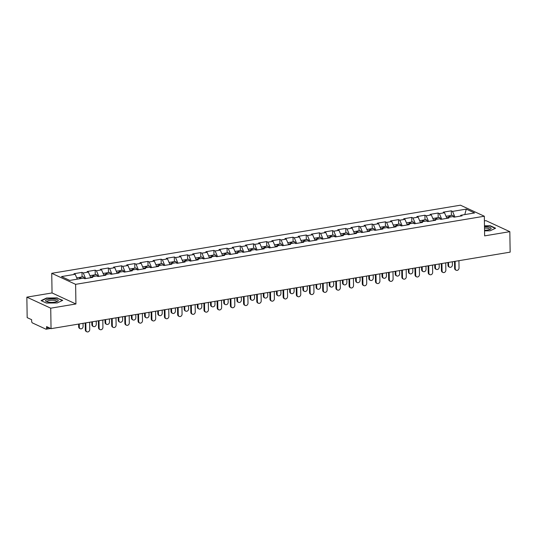 <?xml version="1.0" encoding="UTF-8"?>
<svg xmlns="http://www.w3.org/2000/svg" width="537" height="537" viewBox="0 0 537 537"><rect width="100%" height="100%" fill="white"/><g stroke="black" fill="none" stroke-linecap="round" stroke-linejoin="round"><path stroke-width="0.81" d="M26.85 297.149L50.726 308.184L75.925 303.982L52.049 292.947L26.85 297.149L27.172 317.629L31.636 319.69L31.663 321.186A1.457 0.685 -99.5 0 0 32.401 322.918L45.914 329.168A1.457 0.685 -99.5 0 0 46.128 329.201A1.457 0.685 -99.5 0 0 46.605 328.094L46.585 326.597L51.049 328.664L510.15 252.148L509.828 231.669L485.951 220.633L484.394 220.895M52.049 292.947L51.74 273.306L460.451 205.194L484.327 216.23L75.616 284.341L51.74 273.306M77.281 279.173L75.207 274.293L61.466 276.582L69.776 280.421L83.517 278.132L84.759 278.703L92.787 277.367L91.545 276.797L90.981 277.669M75.207 274.293L73.965 273.716L81.993 272.38L82.067 276.951M85.625 278.562L83.235 272.95L81.993 272.38M83.235 272.95L88.397 272.091L87.155 271.521L95.183 270.178L95.257 274.756M98.815 276.36L96.425 270.755L95.183 270.178M96.425 270.755L101.587 269.896L100.345 269.319L108.373 267.983L108.447 272.554M112.005 274.165L109.615 268.554L108.373 267.983M109.615 268.554L114.777 267.695L113.535 267.124L121.563 265.788L121.637 270.359M125.195 271.964L122.805 266.359L121.563 265.788M122.805 266.359L127.96 265.5L126.719 264.922L134.753 263.586L134.827 268.164M138.385 269.769L135.995 264.164L134.753 263.586M135.995 264.164L141.15 263.298L139.909 262.727L147.944 261.391L148.017 265.963M151.575 267.574L149.185 261.962L147.944 261.391M149.185 261.962L154.341 261.103L153.099 260.532L161.134 259.19L161.207 263.768M164.765 265.372L162.375 259.767L161.134 259.19M162.375 259.767L167.531 258.908L166.289 258.331L174.324 256.995L174.397 261.566M177.955 263.177L175.565 257.565L174.324 256.995M175.565 257.565L180.721 256.706L179.479 256.136L187.514 254.793L187.588 259.371M191.145 260.975L188.755 255.37L187.514 254.793M188.755 255.37L193.911 254.511L192.669 253.934L200.704 252.598L200.771 257.169M204.335 258.78L201.946 253.169L200.704 252.598M201.946 253.169L207.101 252.309L205.859 251.739L213.894 250.396L213.961 254.974M217.519 256.579L215.136 250.974L213.894 250.396M215.136 250.974L220.291 250.114L219.049 249.537L227.084 248.201L227.151 252.773M230.709 254.384L228.326 248.772L227.084 248.201M228.326 248.772L233.481 247.913L232.239 247.342L240.274 246L240.341 250.578M243.899 252.182L241.516 246.577L240.274 246M241.516 246.577L246.671 245.718L245.429 245.141L253.464 243.805L253.531 248.376M257.089 249.987L254.706 244.375L253.464 243.805M254.706 244.375L259.861 243.516L258.619 242.946L266.647 241.603L266.721 246.181M270.279 247.785L267.889 242.18L266.647 241.603M267.889 242.18L273.051 241.321L271.809 240.744L279.837 239.408L279.911 243.979M283.469 245.59L281.079 239.979L279.837 239.408M281.079 239.979L286.241 239.119L284.999 238.549L293.027 237.206L293.101 241.784M296.659 243.389L294.269 237.784L293.027 237.206M294.269 237.784L299.431 236.924L298.189 236.347L306.218 235.011L306.291 239.583M309.849 241.194L307.459 235.582L306.218 235.011M307.459 235.582L312.621 234.723L311.379 234.152L319.408 232.81L319.481 237.388M323.039 238.992L320.649 233.387L319.408 232.81M320.649 233.387L325.811 232.528L324.57 231.95L332.598 230.615L332.672 235.186M336.229 236.797L333.839 231.185L332.598 230.615M333.839 231.185L338.995 230.326L337.76 229.755L345.788 228.413L345.862 232.991M349.419 234.595L347.03 228.99L345.788 228.413M347.03 228.99L352.185 228.131L350.943 227.554L358.978 226.218L359.052 230.796M362.609 232.4L360.22 226.789L358.978 226.218M360.22 226.789L365.375 225.929L364.133 225.359L372.168 224.023L372.242 228.594M375.799 230.198L373.41 224.594L372.168 224.023M373.41 224.594L378.565 223.734L377.323 223.157L385.358 221.821L385.432 226.399M388.989 228.003L386.6 222.399L385.358 221.821M386.6 222.399L391.755 221.533L390.513 220.962L398.548 219.626L398.622 224.197M402.179 225.808L399.79 220.197L398.548 219.626M399.79 220.197L404.945 219.338L403.703 218.767L411.738 217.425L411.812 222.003M415.369 223.607L412.98 218.002L411.738 217.425M412.98 218.002L418.135 217.143L416.893 216.565L424.928 215.23L424.995 219.801M428.553 221.412L426.17 215.8L424.928 215.23M426.17 215.8L431.325 214.941L430.083 214.37L438.118 213.028L438.185 217.606M441.743 219.21L439.36 213.605L438.118 213.028M439.36 213.605L444.515 212.746L443.273 212.169L451.308 210.833L451.375 215.404M454.933 217.015L452.55 211.403L451.308 210.833M452.55 211.403L466.284 209.115L474.594 212.954L460.853 215.243L460.29 216.122M91.545 276.797L96.7 275.937L97.942 276.508L105.977 275.172L104.735 274.595L109.89 273.736L111.132 274.313L119.167 272.971L117.925 272.4L123.08 271.541L124.322 272.111L132.357 270.776L131.115 270.198L136.27 269.339L137.512 269.916L145.547 268.574L144.305 268.003L149.461 267.144L150.702 267.715L158.737 266.379L157.495 265.802L162.651 264.942L163.892 265.52L171.927 264.177L170.685 263.607L175.841 262.747L177.082 263.318L185.117 261.982L183.876 261.405L189.031 260.546L190.273 261.123L198.307 259.78L197.066 259.21L202.221 258.351L203.463 258.921L211.497 257.585L210.256 257.008L215.411 256.149L216.653 256.726L224.688 255.384L223.446 254.813L228.601 253.954L229.843 254.525L237.871 253.189L236.629 252.612L241.791 251.752L243.033 252.33L251.061 250.987L249.819 250.417L254.981 249.557L256.223 250.128L264.251 248.792L263.009 248.215L268.171 247.356L269.413 247.933L277.441 246.59L276.199 246.02L281.361 245.161L282.603 245.731L290.631 244.395L289.389 243.818L294.551 242.959L295.793 243.536L303.821 242.194L302.579 241.623L307.741 240.764L308.976 241.335L317.011 239.999L315.769 239.428L320.925 238.562L322.166 239.14L330.201 237.804L328.959 237.226L334.115 236.367L335.357 236.938L343.391 235.602L342.15 235.031L347.305 234.172L348.547 234.743L356.581 233.407L355.34 232.83L360.495 231.971L361.737 232.548L369.771 231.205L368.53 230.635L373.685 229.776L374.927 230.346L382.962 229.01L381.72 228.433L386.875 227.574L388.117 228.151L396.152 226.809L394.91 226.238L400.065 225.379L401.307 225.949L409.342 224.614L408.1 224.036L413.255 223.177L414.497 223.754L422.532 222.412L421.29 221.841L426.445 220.982L427.687 221.553L435.722 220.217L434.48 219.64L439.635 218.781L440.877 219.358L448.905 218.015L447.67 217.445L452.825 216.586L454.067 217.156L462.095 215.82L460.853 215.243M90.78 277.703L88.397 272.091M103.97 275.501L101.587 269.896M104.735 274.595L104.171 275.468M117.16 273.306L114.777 267.695M117.925 272.4L117.361 273.273M130.35 271.104L127.96 265.5M131.115 270.198L130.545 271.078M143.54 268.909L141.15 263.298M144.305 268.003L143.735 268.876M156.73 266.708L154.341 261.103M157.495 265.802L156.925 266.681M169.92 264.513L167.531 258.908M170.685 263.607L170.115 264.479M183.11 262.318L180.721 256.706M183.876 261.405L183.305 262.284M196.3 260.116L193.911 254.511M197.066 259.21L196.495 260.083M209.49 257.921L207.101 252.309M210.256 257.008L209.685 257.888M222.68 255.719L220.291 250.114M223.446 254.813L222.875 255.686M235.871 253.524L233.481 247.913M236.629 252.612L236.065 253.491M249.061 251.323L246.671 245.718M249.819 250.417L249.255 251.289M262.251 249.128L259.861 243.516M263.009 248.215L262.445 249.094M275.441 246.926L273.051 241.321M276.199 246.02L275.635 246.892M288.624 244.731L286.241 239.119M289.389 243.818L288.825 244.697M301.814 242.529L299.431 236.924M302.579 241.623L302.016 242.496M315.004 240.334L312.621 234.723M315.769 239.428L315.206 240.301M328.194 238.133L325.811 232.528M328.959 237.226L328.396 238.099M341.384 235.938L338.995 230.326M342.15 235.031L341.586 235.904M354.574 233.736L352.185 228.131M355.34 232.83L354.769 233.702M367.764 231.541L365.375 225.929M368.53 230.635L367.959 231.507M380.955 229.339L378.565 223.734M381.72 228.433L381.149 229.312M394.145 227.144L391.755 221.533M394.91 226.238L394.339 227.111M407.335 224.943L404.945 219.338M408.1 224.036L407.529 224.916M420.525 222.748L418.135 217.143M421.29 221.841L420.719 222.714M433.715 220.553L431.325 214.941M434.48 219.64L433.909 220.519M446.905 218.351L444.515 212.746M447.67 217.445L447.099 218.317M464.794 214.585L466.284 209.115M50.726 308.184L51.049 328.664M75.925 303.982L75.616 284.341M484.327 216.23L484.636 235.871L509.828 231.669M484.555 230.863L490.106 230.796L495.604 228.205L490.281 225.748L484.475 225.815M57.392 297.887L46.571 298.022L41.074 300.613L46.397 303.069L57.217 302.942L62.715 300.351L57.399 298.236M490.288 226.09L490.281 225.748M46.578 298.357L46.571 298.022M456.222 270.259L455.604 269.97A2.188 1.839 -65.2 0 1 454.617 268.305L455.242 268.594A2.188 1.839 114.8 0 0 456.222 270.259A2.188 1.839 114.8 0 0 459.041 267.956L458.927 260.687M454.617 268.305L454.51 261.418M455.242 268.594L455.128 261.318M449.59 267.191L448.966 266.902A2.188 1.839 -65.2 0 1 447.979 265.238L448.603 265.526A2.188 1.839 114.8 0 0 449.59 267.191A2.188 1.839 114.8 0 0 452.409 264.889L452.355 261.781M446.025 216.297L447.939 215.981A3.202 1.504 80.5 0 1 449.395 217.156M448.549 262.412L448.603 265.526M448.476 216.082A3.202 1.504 80.5 0 1 448.952 215.807A3.202 1.504 80.5 0 1 450.409 216.988M448.952 215.807L452.208 215.27A3.202 1.504 80.5 0 1 453.946 217.102M447.939 262.519L447.979 265.238M484.542 230.225A6.31 1.698 -0.9 0 0 487.891 229.957A6.31 1.698 -0.9 0 0 490.321 229.259A6.31 1.698 -0.9 0 0 490.14 227.54A6.31 1.698 -0.9 0 0 484.488 226.829M489.455 229.594A4.779 1.289 -0.9 0 0 489.583 229.299A4.779 1.289 -0.9 0 0 484.508 228.091M484.481 226.084L490.113 226.01L495.235 228.379M48.686 302.177A6.31 1.698 -0.9 0 0 57.432 301.405A6.31 1.698 -0.9 0 0 55.103 299.156A6.31 1.698 -0.9 0 0 47.484 299.512A6.31 1.698 -0.9 0 0 46.39 301.579A6.31 1.698 -0.9 0 0 48.686 302.177M56.566 301.74A4.779 1.289 -0.9 0 0 56.687 301.445A4.779 1.289 -0.9 0 0 54.338 300.378A4.779 1.289 -0.9 0 0 49.532 300.438A4.779 1.289 -0.9 0 0 47.128 301.593A4.779 1.289 -0.9 0 0 47.263 301.888M41.443 300.78L46.739 298.283L57.224 298.156L62.346 300.525M443.032 272.454L442.414 272.172A2.188 1.839 -65.2 0 1 441.427 270.5L442.052 270.789A2.188 1.839 114.8 0 0 443.032 272.454A2.188 1.839 114.8 0 0 445.851 270.158L445.737 262.882M441.427 270.5L441.32 263.62M442.052 270.789L441.938 263.519M429.848 274.655L429.224 274.367A2.188 1.839 -65.2 0 1 428.237 272.702L428.862 272.991A2.188 1.839 114.8 0 0 429.848 274.655A2.188 1.839 114.8 0 0 432.668 272.353L432.553 265.083M428.237 272.702L428.13 265.815M428.862 272.991L428.748 265.714M416.658 276.85L416.034 276.568A2.188 1.839 -65.2 0 1 415.047 274.897L415.672 275.186A2.188 1.839 114.8 0 0 416.658 276.85A2.188 1.839 114.8 0 0 419.478 274.555L419.363 267.278M415.047 274.897L414.94 268.017M415.672 275.186L415.557 267.916M403.468 279.052L402.844 278.763A2.188 1.839 -65.2 0 1 401.857 277.099L402.482 277.387A2.188 1.839 114.8 0 0 403.468 279.052A2.188 1.839 114.8 0 0 406.287 276.75L406.173 269.48M401.857 277.099L401.75 270.212M402.482 277.387L402.367 270.111M390.278 281.247L389.654 280.965A2.188 1.839 -65.2 0 1 388.667 279.294L389.291 279.582A2.188 1.839 114.8 0 0 390.278 281.247A2.188 1.839 114.8 0 0 393.097 278.951L392.983 271.675M388.667 279.294L388.56 272.413M389.291 279.582L389.177 272.313M436.4 269.386L435.776 269.104A2.188 1.839 -65.2 0 1 434.789 267.433L435.413 267.721A2.188 1.839 114.8 0 0 436.4 269.386A2.188 1.839 114.8 0 0 439.219 267.09L439.165 263.976M432.842 218.492L434.748 218.176A3.202 1.504 80.5 0 1 436.205 219.351M435.366 264.613L435.413 267.721M435.285 218.284A3.202 1.504 80.5 0 1 435.762 218.009A3.202 1.504 80.5 0 1 437.219 219.183M435.762 218.009L439.018 217.465A3.202 1.504 80.5 0 1 440.756 219.304M434.748 264.714L434.789 267.433M423.21 271.588L422.585 271.299A2.188 1.839 -65.2 0 1 421.599 269.634L422.223 269.923A2.188 1.839 114.8 0 0 423.21 271.588A2.188 1.839 114.8 0 0 426.029 269.285L425.975 266.177M419.652 220.694L421.558 220.378A3.202 1.504 80.5 0 1 423.015 221.553M422.176 266.808L422.223 269.923M422.095 220.479A3.202 1.504 80.5 0 1 422.572 220.204A3.202 1.504 80.5 0 1 424.035 221.385M422.572 220.204L425.828 219.667A3.202 1.504 80.5 0 1 427.566 221.499M421.558 266.916L421.599 269.634M410.02 273.783L409.395 273.501A2.188 1.839 -65.2 0 1 408.409 271.829L409.033 272.118A2.188 1.839 114.8 0 0 410.02 273.783A2.188 1.839 114.8 0 0 412.839 271.487L412.785 268.372M406.462 222.889L408.368 222.573A3.202 1.504 80.5 0 1 409.825 223.748M408.986 269.01L409.033 272.118M408.905 222.68A3.202 1.504 80.5 0 1 409.382 222.405A3.202 1.504 80.5 0 1 410.845 223.58M409.382 222.405L412.638 221.862A3.202 1.504 80.5 0 1 414.376 223.694M408.368 269.111L408.409 271.829M396.83 275.984L396.205 275.696A2.188 1.839 -65.2 0 1 395.225 274.031L395.843 274.32A2.188 1.839 114.8 0 0 396.83 275.984A2.188 1.839 114.8 0 0 399.649 273.682L399.602 270.574M393.272 225.09L395.178 224.768A3.202 1.504 80.5 0 1 396.635 225.949M395.796 271.205L395.843 274.32M395.722 224.875A3.202 1.504 80.5 0 1 396.192 224.6A3.202 1.504 80.5 0 1 397.655 225.782M396.192 224.6L399.447 224.057A3.202 1.504 80.5 0 1 401.186 225.896M395.178 271.313L395.225 274.031M383.64 278.179L383.015 277.897A2.188 1.839 -65.2 0 1 382.035 276.226L382.653 276.515A2.188 1.839 114.8 0 0 383.64 278.179A2.188 1.839 114.8 0 0 386.459 275.884L386.412 272.769M380.082 227.285L381.988 226.97A3.202 1.504 80.5 0 1 383.452 228.144M382.606 273.407L382.653 276.515M382.532 227.077A3.202 1.504 80.5 0 1 383.002 226.802A3.202 1.504 80.5 0 1 384.465 227.977M383.002 226.802L386.257 226.258A3.202 1.504 80.5 0 1 387.996 228.091M381.988 273.508L382.035 276.226M377.088 283.449L376.464 283.16A2.188 1.839 -65.2 0 1 375.477 281.495L376.101 281.784A2.188 1.839 114.8 0 0 377.088 283.449A2.188 1.839 114.8 0 0 379.907 281.146L379.793 273.877M375.477 281.495L375.37 274.608M376.101 281.784L375.987 274.508M370.449 280.381L369.825 280.092A2.188 1.839 -65.2 0 1 368.845 278.428L369.463 278.71A2.188 1.839 114.8 0 0 370.449 280.381A2.188 1.839 114.8 0 0 373.269 278.079L373.222 274.971M366.892 229.487L368.798 229.165A3.202 1.504 80.5 0 1 370.262 230.346M369.416 275.602L369.463 278.71M369.342 229.272A3.202 1.504 80.5 0 1 369.818 228.997A3.202 1.504 80.5 0 1 371.275 230.172M369.818 228.997L373.067 228.453A3.202 1.504 80.5 0 1 374.813 230.292M368.798 275.703L368.845 278.428M363.898 285.644L363.274 285.362A2.188 1.839 -65.2 0 1 362.294 283.69L362.911 283.979A2.188 1.839 114.8 0 0 363.898 285.644A2.188 1.839 114.8 0 0 366.717 283.348L366.603 276.072M362.294 283.69L362.18 276.81M362.911 283.979L362.797 276.703M357.259 282.576L356.642 282.287A2.188 1.839 -65.2 0 1 355.655 280.623L356.273 280.911A2.188 1.839 114.8 0 0 357.259 282.576A2.188 1.839 114.8 0 0 360.079 280.274L360.032 277.166M353.702 231.682L355.608 231.366A3.202 1.504 80.5 0 1 357.071 232.541M356.226 277.804L356.273 280.911M356.152 231.474A3.202 1.504 80.5 0 1 356.628 231.199A3.202 1.504 80.5 0 1 358.085 232.373M356.628 231.199L359.884 230.655A3.202 1.504 80.5 0 1 361.623 232.487M355.608 277.904L355.655 280.623M350.708 287.845L350.084 287.557A2.188 1.839 -65.2 0 1 349.104 285.892L349.721 286.174A2.188 1.839 114.8 0 0 350.708 287.845A2.188 1.839 114.8 0 0 353.527 285.543L353.413 278.273M349.104 285.892L348.99 279.005M349.721 286.174L349.607 278.904M344.069 284.778L343.452 284.489A2.188 1.839 -65.2 0 1 342.465 282.824L343.083 283.106A2.188 1.839 114.8 0 0 344.069 284.778A2.188 1.839 114.8 0 0 346.889 282.475L346.842 279.368M340.512 233.884L342.425 233.561A3.202 1.504 80.5 0 1 343.881 234.743M343.036 279.999L343.083 283.106M342.962 233.669A3.202 1.504 80.5 0 1 343.438 233.394A3.202 1.504 80.5 0 1 344.895 234.568M343.438 233.394L346.694 232.85A3.202 1.504 80.5 0 1 348.432 234.689M342.418 280.099L342.465 282.824M337.518 290.04L336.894 289.752A2.188 1.839 -65.2 0 1 335.914 288.087L336.531 288.376A2.188 1.839 114.8 0 0 337.518 290.04A2.188 1.839 114.8 0 0 340.337 287.738L340.223 280.468M335.914 288.087L335.806 281.207M336.531 288.376L336.417 281.099M330.879 286.973L330.262 286.684A2.188 1.839 -65.2 0 1 329.275 285.019L329.893 285.308A2.188 1.839 114.8 0 0 330.879 286.973A2.188 1.839 114.8 0 0 333.699 284.67L333.652 281.563M327.322 236.079L329.235 235.763A3.202 1.504 80.5 0 1 330.691 236.938M329.846 282.2L329.893 285.308M329.772 235.871A3.202 1.504 80.5 0 1 330.248 235.595A3.202 1.504 80.5 0 1 331.705 236.77M330.248 235.595L333.504 235.052A3.202 1.504 80.5 0 1 335.242 236.884M329.228 282.301L329.275 285.019M324.328 292.242L323.71 291.953A2.188 1.839 -65.2 0 1 322.724 290.289L323.341 290.571A2.188 1.839 114.8 0 0 324.328 292.242A2.188 1.839 114.8 0 0 327.147 289.94L327.033 282.663M322.724 290.289L322.616 283.402M323.341 290.571L323.227 283.301M317.689 289.175L317.072 288.886A2.188 1.839 -65.2 0 1 316.085 287.221L316.702 287.503A2.188 1.839 114.8 0 0 317.689 289.175A2.188 1.839 114.8 0 0 320.508 286.872L320.461 283.764M314.132 238.28L316.045 237.958A3.202 1.504 80.5 0 1 317.501 239.14M316.655 284.395L316.702 287.503M316.582 238.066A3.202 1.504 80.5 0 1 317.058 237.79A3.202 1.504 80.5 0 1 318.515 238.965M317.058 237.79L320.314 237.247A3.202 1.504 80.5 0 1 322.052 239.086M316.038 284.496L316.085 287.221M311.138 294.437L310.52 294.148A2.188 1.839 -65.2 0 1 309.534 292.484L310.151 292.772A2.188 1.839 114.8 0 0 311.138 294.437A2.188 1.839 114.8 0 0 313.957 292.135L313.843 284.865M309.534 292.484L309.426 285.603M310.151 292.772L310.037 285.496M304.499 291.369L303.882 291.081A2.188 1.839 -65.2 0 1 302.895 289.416L303.512 289.705A2.188 1.839 114.8 0 0 304.499 291.369A2.188 1.839 114.8 0 0 307.318 289.067L307.271 285.959M300.942 240.475L302.855 240.16A3.202 1.504 80.5 0 1 304.311 241.335M303.465 286.597L303.512 289.705M303.392 240.261A3.202 1.504 80.5 0 1 303.868 239.992A3.202 1.504 80.5 0 1 305.325 241.167M303.868 239.992L307.124 239.448A3.202 1.504 80.5 0 1 308.862 241.281M302.855 286.698L302.895 289.416M297.948 296.639L297.33 296.35A2.188 1.839 -65.2 0 1 296.343 294.685L296.961 294.967A2.188 1.839 114.8 0 0 297.948 296.639A2.188 1.839 114.8 0 0 300.767 294.336L300.653 287.06M296.343 294.685L296.236 287.798M296.961 294.967L296.847 287.698M291.309 293.571L290.692 293.283A2.188 1.839 -65.2 0 1 289.705 291.618L290.322 291.9A2.188 1.839 114.8 0 0 291.309 293.571A2.188 1.839 114.8 0 0 294.128 291.269L294.081 288.161M287.751 242.677L289.665 242.355A3.202 1.504 80.5 0 1 291.121 243.53M290.275 288.792L290.322 291.9M290.202 242.462A3.202 1.504 80.5 0 1 290.678 242.187A3.202 1.504 80.5 0 1 292.135 243.362M290.678 242.187L293.934 241.643A3.202 1.504 80.5 0 1 295.672 243.483M289.665 288.893L289.705 291.618M284.758 298.834L284.14 298.545A2.188 1.839 -65.2 0 1 283.153 296.88L283.771 297.169A2.188 1.839 114.8 0 0 284.758 298.834A2.188 1.839 114.8 0 0 287.577 296.531L287.463 289.262M283.153 296.88L283.046 290M283.771 297.169L283.657 289.893M278.119 295.766L277.501 295.478A2.188 1.839 -65.2 0 1 276.515 293.813L277.139 294.101A2.188 1.839 114.8 0 0 278.119 295.766A2.188 1.839 114.8 0 0 280.938 293.464L280.891 290.356M274.561 244.872L276.474 244.557A3.202 1.504 80.5 0 1 277.931 245.731M277.085 290.994L277.139 294.101M277.011 244.657A3.202 1.504 80.5 0 1 277.488 244.389A3.202 1.504 80.5 0 1 278.945 245.563M277.488 244.389L280.744 243.845A3.202 1.504 80.5 0 1 282.482 245.678M276.474 291.094L276.515 293.813M271.568 301.035L270.95 300.747A2.188 1.839 -65.2 0 1 269.963 299.082L270.581 299.364A2.188 1.839 114.8 0 0 271.568 301.035A2.188 1.839 114.8 0 0 274.387 298.733L274.273 291.457M269.963 299.082L269.856 292.195M270.581 299.364L270.467 292.094M264.929 297.968L264.311 297.679A2.188 1.839 -65.2 0 1 263.325 296.015L263.949 296.296A2.188 1.839 114.8 0 0 264.929 297.968A2.188 1.839 114.8 0 0 267.748 295.665L267.701 292.558M261.371 247.074L263.284 246.752A3.202 1.504 80.5 0 1 264.741 247.926M263.895 293.189L263.949 296.296M263.821 246.859A3.202 1.504 80.5 0 1 264.298 246.584A3.202 1.504 80.5 0 1 265.755 247.758M264.298 246.584L267.554 246.04A3.202 1.504 80.5 0 1 269.292 247.879M263.284 293.289L263.325 296.015M258.378 303.23L257.76 302.942A2.188 1.839 -65.2 0 1 256.773 301.277L257.398 301.566A2.188 1.839 114.8 0 0 258.378 303.23A2.188 1.839 114.8 0 0 261.197 300.928L261.083 293.658M256.773 301.277L256.666 294.397M257.398 301.566L257.277 294.289M251.739 300.163L251.121 299.874A2.188 1.839 -65.2 0 1 250.135 298.21L250.759 298.498A2.188 1.839 114.8 0 0 251.739 300.163A2.188 1.839 114.8 0 0 254.558 297.86L254.511 294.753M248.181 249.269L250.094 248.953A3.202 1.504 80.5 0 1 251.551 250.128M250.705 295.384L250.759 298.498M250.631 249.054A3.202 1.504 80.5 0 1 251.108 248.779A3.202 1.504 80.5 0 1 252.565 249.96M251.108 248.779L254.363 248.242A3.202 1.504 80.5 0 1 256.102 250.074M250.094 295.491L250.135 298.21M245.187 305.432L244.57 305.144A2.188 1.839 -65.2 0 1 243.583 303.479L244.207 303.761A2.188 1.839 114.8 0 0 245.187 305.432A2.188 1.839 114.8 0 0 248.007 303.13L247.893 295.853M243.583 303.479L243.476 296.592M244.207 303.761L244.093 296.491M238.556 302.358L237.931 302.076A2.188 1.839 -65.2 0 1 236.945 300.405L237.569 300.693A2.188 1.839 114.8 0 0 238.556 302.358A2.188 1.839 114.8 0 0 241.375 300.062L241.321 296.948M234.991 251.47L236.904 251.148A3.202 1.504 80.5 0 1 238.361 252.323M237.515 297.585L237.569 300.693M237.441 251.256A3.202 1.504 80.5 0 1 237.918 250.98A3.202 1.504 80.5 0 1 239.374 252.155M237.918 250.98L241.173 250.437A3.202 1.504 80.5 0 1 242.912 252.276M236.904 297.686L236.945 300.405M231.997 307.627L231.38 307.339A2.188 1.839 -65.2 0 1 230.393 305.674L231.017 305.962A2.188 1.839 114.8 0 0 231.997 307.627A2.188 1.839 114.8 0 0 234.817 305.325L234.703 298.055M230.393 305.674L230.286 298.787M231.017 305.962L230.903 298.686M225.365 304.56L224.741 304.271A2.188 1.839 -65.2 0 1 223.754 302.606L224.379 302.895A2.188 1.839 114.8 0 0 225.365 304.56A2.188 1.839 114.8 0 0 228.185 302.257L228.131 299.149M221.801 253.665L223.714 253.35A3.202 1.504 80.5 0 1 225.171 254.525M224.325 299.78L224.379 302.895M224.251 253.451A3.202 1.504 80.5 0 1 224.728 253.175A3.202 1.504 80.5 0 1 226.184 254.357M224.728 253.175L227.983 252.638A3.202 1.504 80.5 0 1 229.722 254.471M223.714 299.888L223.754 302.606M218.814 309.822L218.19 309.54A2.188 1.839 -65.2 0 1 217.203 307.869L217.827 308.157A2.188 1.839 114.8 0 0 218.814 309.822A2.188 1.839 114.8 0 0 221.633 307.526L221.513 300.25M217.203 307.869L217.096 300.988M217.827 308.157L217.713 300.888M212.175 306.755L211.551 306.473A2.188 1.839 -65.2 0 1 210.564 304.801L211.189 305.09A2.188 1.839 114.8 0 0 212.175 306.755A2.188 1.839 114.8 0 0 214.995 304.459L214.941 301.344M208.618 255.867L210.524 255.545A3.202 1.504 80.5 0 1 211.981 256.72M211.142 301.982L211.189 305.09M211.061 255.652A3.202 1.504 80.5 0 1 211.538 255.377A3.202 1.504 80.5 0 1 212.994 256.552M211.538 255.377L214.793 254.833A3.202 1.504 80.5 0 1 216.532 256.673M210.524 302.083L210.564 304.801M205.624 312.024L205 311.735A2.188 1.839 -65.2 0 1 204.013 310.071L204.637 310.359A2.188 1.839 114.8 0 0 205.624 312.024A2.188 1.839 114.8 0 0 208.443 309.721L208.329 302.452M204.013 310.071L203.906 303.183M204.637 310.359L204.523 303.083M198.985 308.956L198.361 308.668A2.188 1.839 -65.2 0 1 197.374 307.003L197.999 307.292A2.188 1.839 114.8 0 0 198.985 308.956A2.188 1.839 114.8 0 0 201.805 306.654L201.751 303.546M195.428 258.062L197.334 257.747A3.202 1.504 80.5 0 1 198.791 258.921M197.952 304.177L197.999 307.292M197.871 257.847A3.202 1.504 80.5 0 1 198.348 257.572A3.202 1.504 80.5 0 1 199.811 258.753M198.348 257.572L201.603 257.035A3.202 1.504 80.5 0 1 203.342 258.868M197.334 304.284L197.374 307.003M192.434 314.219L191.81 313.937A2.188 1.839 -65.2 0 1 190.823 312.265L191.447 312.554A2.188 1.839 114.8 0 0 192.434 314.219A2.188 1.839 114.8 0 0 195.253 311.923L195.139 304.647M190.823 312.265L190.716 305.385M191.447 312.554L191.333 305.285M185.795 311.151L185.171 310.869A2.188 1.839 -65.2 0 1 184.184 309.198L184.809 309.487A2.188 1.839 114.8 0 0 185.795 311.151A2.188 1.839 114.8 0 0 188.615 308.856L188.561 305.741M182.238 260.257L184.144 259.942A3.202 1.504 80.5 0 1 185.601 261.116M184.762 306.379L184.809 309.487M184.688 260.049A3.202 1.504 80.5 0 1 185.158 259.774A3.202 1.504 80.5 0 1 186.621 260.948M185.158 259.774L188.413 259.23A3.202 1.504 80.5 0 1 190.152 261.069M184.144 306.479L184.184 309.198M179.244 316.421L178.62 316.132A2.188 1.839 -65.2 0 1 177.633 314.467L178.257 314.756A2.188 1.839 114.8 0 0 179.244 316.421A2.188 1.839 114.8 0 0 182.063 314.118L181.949 306.849M177.633 314.467L177.525 307.58M178.257 314.756L178.143 307.479M172.605 313.353L171.981 313.064A2.188 1.839 -65.2 0 1 171.001 311.4L171.618 311.688A2.188 1.839 114.8 0 0 172.605 313.353A2.188 1.839 114.8 0 0 175.424 311.051L175.377 307.943M169.048 262.459L170.954 262.143A3.202 1.504 80.5 0 1 172.417 263.318M171.571 308.574L171.618 311.688M171.498 262.244A3.202 1.504 80.5 0 1 171.968 261.969A3.202 1.504 80.5 0 1 173.431 263.15M171.968 261.969L175.223 261.432A3.202 1.504 80.5 0 1 176.962 263.264M170.954 308.681L171.001 311.4M166.054 318.616L165.43 318.334A2.188 1.839 -65.2 0 1 164.443 316.662L165.067 316.951A2.188 1.839 114.8 0 0 166.054 318.616A2.188 1.839 114.8 0 0 168.873 316.32L168.759 309.043M164.443 316.662L164.335 309.782M165.067 316.951L164.953 309.681M159.415 315.548L158.791 315.266A2.188 1.839 -65.2 0 1 157.811 313.595L158.428 313.883A2.188 1.839 114.8 0 0 159.415 315.548A2.188 1.839 114.8 0 0 162.234 313.252L162.187 310.138M155.858 264.654L157.764 264.338A3.202 1.504 80.5 0 1 159.227 265.513M158.381 310.775L158.428 313.883M158.308 264.446A3.202 1.504 80.5 0 1 158.777 264.17A3.202 1.504 80.5 0 1 160.241 265.345M158.777 264.17L162.033 263.627A3.202 1.504 80.5 0 1 163.778 265.459M157.764 310.876L157.811 313.595M152.864 320.817L152.24 320.529A2.188 1.839 -65.2 0 1 151.259 318.864L151.877 319.153A2.188 1.839 114.8 0 0 152.864 320.817A2.188 1.839 114.8 0 0 155.683 318.515L155.569 311.245M151.259 318.864L151.145 311.977M151.877 319.153L151.763 311.876M146.225 317.75L145.601 317.461A2.188 1.839 -65.2 0 1 144.621 315.796L145.238 316.085A2.188 1.839 114.8 0 0 146.225 317.75A2.188 1.839 114.8 0 0 149.044 315.447L148.997 312.339M142.667 266.855L144.574 266.533A3.202 1.504 80.5 0 1 146.037 267.715M145.191 312.97L145.238 316.085M145.118 266.641A3.202 1.504 80.5 0 1 145.594 266.365A3.202 1.504 80.5 0 1 147.051 267.547M145.594 266.365L148.843 265.822A3.202 1.504 80.5 0 1 150.588 267.661M144.574 313.078L144.621 315.796M139.674 323.012L139.049 322.73A2.188 1.839 -65.2 0 1 138.069 321.059L138.687 321.348A2.188 1.839 114.8 0 0 139.674 323.012A2.188 1.839 114.8 0 0 142.493 320.717L142.379 313.44M138.069 321.059L137.955 314.179M138.687 321.348L138.573 314.078M133.035 319.945L132.417 319.663A2.188 1.839 -65.2 0 1 131.431 317.991L132.048 318.28A2.188 1.839 114.8 0 0 133.035 319.945A2.188 1.839 114.8 0 0 135.854 317.649L135.807 314.534M129.477 269.05L131.384 268.735A3.202 1.504 80.5 0 1 132.847 269.91M132.001 315.172L132.048 318.28M131.927 268.842A3.202 1.504 80.5 0 1 132.404 268.567A3.202 1.504 80.5 0 1 133.861 269.742M132.404 268.567L135.66 268.023A3.202 1.504 80.5 0 1 137.398 269.856M131.384 315.273L131.431 317.991M126.484 325.214L125.859 324.925A2.188 1.839 -65.2 0 1 124.879 323.261L125.497 323.549A2.188 1.839 114.8 0 0 126.484 325.214A2.188 1.839 114.8 0 0 129.303 322.912L129.189 315.642M124.879 323.261L124.772 316.374M125.497 323.549L125.383 316.273M119.845 322.146L119.227 321.858A2.188 1.839 -65.2 0 1 118.241 320.193L118.858 320.475A2.188 1.839 114.8 0 0 119.845 322.146A2.188 1.839 114.8 0 0 122.664 319.844L122.617 316.736M116.287 271.252L118.2 270.93A3.202 1.504 80.5 0 1 119.657 272.111M118.811 317.367L118.858 320.475M118.737 271.037A3.202 1.504 80.5 0 1 119.214 270.762A3.202 1.504 80.5 0 1 120.671 271.937M119.214 270.762L122.47 270.218A3.202 1.504 80.5 0 1 124.208 272.058M118.194 317.468L118.241 320.193M113.294 327.409L112.676 327.12A2.188 1.839 -65.2 0 1 111.689 325.456L112.307 325.744A2.188 1.839 114.8 0 0 113.294 327.409A2.188 1.839 114.8 0 0 116.113 325.113L115.999 317.837M111.689 325.456L111.582 318.575M112.307 325.744L112.193 318.468M106.655 324.341L106.037 324.053A2.188 1.839 -65.2 0 1 105.051 322.388L105.668 322.677A2.188 1.839 114.8 0 0 106.655 324.341A2.188 1.839 114.8 0 0 109.474 322.039L109.427 318.931M103.097 273.447L105.01 273.132A3.202 1.504 80.5 0 1 106.467 274.306M105.621 319.569L105.668 322.677M105.547 273.239A3.202 1.504 80.5 0 1 106.024 272.964A3.202 1.504 80.5 0 1 107.481 274.138M106.024 272.964L109.28 272.42A3.202 1.504 80.5 0 1 111.018 274.253M105.004 319.669L105.051 322.388M100.104 329.611L99.486 329.322A2.188 1.839 -65.2 0 1 98.499 327.657L99.117 327.939A2.188 1.839 114.8 0 0 100.104 329.611A2.188 1.839 114.8 0 0 102.923 327.308L102.809 320.039M98.499 327.657L98.392 320.77M99.117 327.939L99.003 320.67M93.465 326.543L92.847 326.254A2.188 1.839 -65.2 0 1 91.861 324.59L92.478 324.872A2.188 1.839 114.8 0 0 93.465 326.543A2.188 1.839 114.8 0 0 96.284 324.241L96.237 321.133M89.907 275.649L91.82 275.327A3.202 1.504 80.5 0 1 93.277 276.508M92.431 321.764L92.478 324.872M92.357 275.434A3.202 1.504 80.5 0 1 92.834 275.159A3.202 1.504 80.5 0 1 94.29 276.333M92.834 275.159L96.089 274.615A3.202 1.504 80.5 0 1 97.828 276.454M91.82 321.864L91.861 324.59M86.913 331.806L86.296 331.517A2.188 1.839 -65.2 0 1 85.309 329.852L85.927 330.141A2.188 1.839 114.8 0 0 86.913 331.806A2.188 1.839 114.8 0 0 89.733 329.503L89.619 322.234M85.309 329.852L85.202 322.972M85.927 330.141L85.813 322.865M80.275 328.738L79.657 328.449A2.188 1.839 -65.2 0 1 78.671 326.785L79.288 327.073A2.188 1.839 114.8 0 0 80.275 328.738A2.188 1.839 114.8 0 0 83.094 326.436L83.047 323.328M76.717 277.844L78.63 277.528A3.202 1.504 80.5 0 1 80.087 278.703M79.241 323.965L79.288 327.073M79.167 277.636A3.202 1.504 80.5 0 1 79.644 277.361A3.202 1.504 80.5 0 1 81.1 278.535M79.644 277.361L82.899 276.817A3.202 1.504 80.5 0 1 84.638 278.649M78.63 324.066L78.671 326.785M46.605 328.094L48.968 327.698M50.599 328.456L46.128 329.201"/></g></svg>
